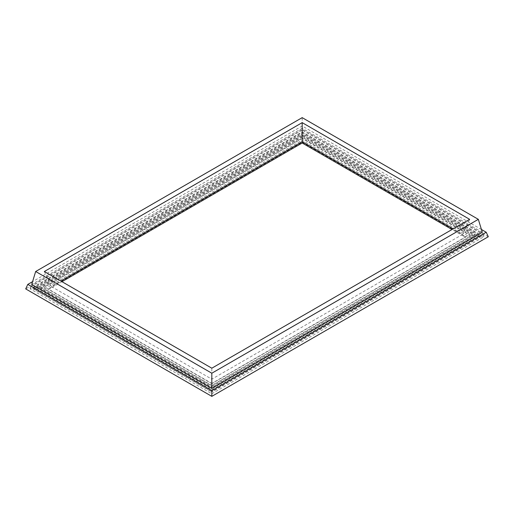 <?xml version="1.0" encoding="UTF-8"?>
<svg xmlns="http://www.w3.org/2000/svg" width="514" height="514" viewBox="0 0 514 514"><rect width="100%" height="100%" fill="white"/><g stroke="black" fill="none" stroke-linecap="round" stroke-linejoin="round"><path stroke-width="0.39" stroke-dasharray="2.57 1.93" d="M44.345 271.508L51.304 286.497L50.443 288.348L48.098 288.907L302.181 142.211L302.181 141.652M469.655 219.337L462.696 234.326L453.194 228.839M302.181 142.211L465.902 236.736L211.819 383.425L211.819 368.197M482.273 232.244L302.181 128.269L302.181 117.642M302.181 128.269L31.727 284.415M465.902 236.736L463.557 236.177L462.696 234.326L211.819 379.171L51.304 286.497L60.806 281.01M481.432 229.482L302.181 125.994L32.568 281.653M44.679 288.907L302.181 140.238L469.321 236.736L211.819 385.404L44.679 288.907L44.679 287.165L211.819 383.662L211.819 385.404M302.181 125.994L302.181 129.284L25.7 288.907M488.3 236.736L302.181 129.284M469.321 236.736L469.321 234.994L302.181 138.497L302.181 140.238M302.181 138.497L44.679 287.165M211.819 383.662L469.321 234.994M211.819 393.75L483.783 236.736L302.181 131.892L30.217 288.907L211.819 393.75L211.819 392.009L483.783 234.994L302.181 130.151L302.181 131.892M302.181 136.416L41.069 287.165L211.819 385.751L472.931 234.994L302.181 136.416L302.181 138.15L472.931 236.736L472.931 234.994M483.783 236.736L483.783 234.994M30.217 288.907L30.217 287.165L211.819 392.009M302.181 130.151L30.217 287.165M211.819 385.751L211.819 387.485L41.069 288.907L41.069 287.165M41.069 288.907L302.181 138.15M472.931 236.736L211.819 387.485M302.181 132.239L480.166 234.994L211.819 389.927L33.834 287.165L302.181 132.239L302.181 133.981L480.166 236.736L211.819 391.662L211.819 389.927M39.257 288.907L302.181 137.109L474.743 236.736L211.819 388.533L39.257 288.907L39.257 287.165L211.819 386.791L211.819 388.533M480.166 234.994L480.166 236.736M33.834 287.165L33.834 288.907L302.181 133.981M211.819 391.662L33.834 288.907M474.743 236.736L474.743 234.994L302.181 135.368L302.181 137.109M302.181 135.368L39.257 287.165M211.819 386.791L474.743 234.994M211.819 390.621L478.354 236.736L302.181 135.021L35.646 288.907L211.819 390.621L211.819 388.88L478.354 234.994L302.181 133.28L35.646 287.165L211.819 388.88M302.181 133.28L302.181 135.021M478.354 236.736L478.354 234.994M35.646 288.907L35.646 287.165M211.819 383.425L48.098 288.907M61.976 281.685L50.443 288.348M463.557 236.177L452.024 229.52"/><path stroke-width="0.77" d="M469.655 219.337L302.181 122.647L44.345 271.508L211.819 368.197L469.655 219.337M302.181 117.642L478.335 219.337L211.819 373.209L35.665 271.508L302.181 117.642M302.181 142.211L302.181 122.647M211.819 373.209L211.819 388.391L482.273 232.244L478.335 219.337M211.819 388.391L31.727 284.415L35.665 271.508M32.568 281.653L27.782 284.415L211.819 390.672L486.218 232.244L481.432 229.482M211.819 390.672L211.819 396.358L488.3 236.736L486.218 232.244M27.782 284.415L25.7 288.907L211.819 396.358M60.806 281.01L302.181 141.652L453.194 228.839M452.024 229.52L302.181 143.008L61.976 281.685"/></g></svg>
